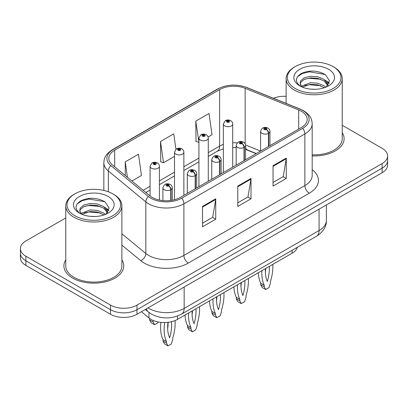 <?xml version="1.0" encoding="UTF-8"?>
<svg xmlns="http://www.w3.org/2000/svg" width="408" height="408" viewBox="0 0 408 408"><rect width="100%" height="100%" fill="white"/><g stroke="black" fill="none" stroke-linecap="round" stroke-linejoin="round"><path stroke-width="0.61" d="M256.096 153.663L245.963 149.563A24.939 14.397 0 0 0 245.534 149.394M297.376 247.274A18.707 10.802 180 0 1 292.128 253.215L177.511 319.387A18.707 10.802 180 0 1 148.961 317.944L141.408 311.717M65.764 259.87A29.927 17.279 0 0 0 63.893 265.883A29.927 17.279 0 0 0 72.66 278.103A29.927 17.279 0 0 0 105.274 281.846A29.927 17.279 0 0 0 123.752 265.883A29.927 17.279 0 0 0 121.88 259.87A29.927 17.279 0 0 1 123.752 265.883A29.927 17.279 0 0 1 105.274 281.846A29.927 17.279 0 0 1 72.66 278.103A29.927 17.279 0 0 1 63.893 265.883A29.927 17.279 0 0 1 65.764 259.87M301.349 111.246A19.951 11.521 180 0 1 307.193 119.391A19.951 11.521 180 0 1 301.349 127.536L180.367 197.385A19.951 11.521 180 0 1 149.915 195.845L112.44 164.944A19.951 11.521 180 0 1 108.829 158.34A19.951 11.521 180 0 1 114.674 150.19L219.611 89.607A19.951 11.521 180 0 1 245.162 88.317L298.687 109.956A19.951 11.521 180 0 1 301.349 111.246M302.716 110.456A21.889 12.638 0 0 0 299.793 109.038L246.274 87.404A21.889 12.638 0 0 0 218.239 88.817L113.307 149.404A21.889 12.638 0 0 0 110.854 165.587L148.328 196.488A21.889 12.638 0 0 0 181.739 198.176L302.716 128.326A21.889 12.638 0 0 0 302.716 110.456M65.764 217.938L25.877 240.965A18.707 10.802 0 0 0 20.4 248.6L20.4 257.764A18.707 10.802 0 0 0 25.877 265.399L110.532 314.272L110.532 309.692A18.707 10.802 0 0 0 136.986 309.692L382.123 168.162A18.707 10.802 0 0 0 387.6 160.528A18.707 10.802 0 0 1 382.123 168.162L136.986 309.692A18.707 10.802 0 0 1 110.532 309.692L25.877 260.819L110.532 309.692L110.532 305.108A18.707 10.802 0 0 0 136.986 305.108L382.123 163.583A18.707 10.802 0 0 0 387.6 155.943A18.707 10.802 0 0 0 382.123 148.308L342.236 125.282M20.4 253.184A18.707 10.802 0 0 0 25.877 260.819A18.707 10.802 0 0 1 20.4 253.184M202.501 206.448L202.501 226.812L215.73 219.173L215.73 198.808L202.501 206.448M202.501 223.196L212.69 217.316L215.674 199.486A4.988 2.882 -120 0 0 215.73 198.808M212.599 217.367L215.73 219.173M273.044 165.719L273.044 186.084L286.273 178.449L286.273 158.085L273.044 165.719M273.044 182.468L283.234 176.588L286.217 158.758A4.988 2.882 -120 0 0 286.273 158.085M283.142 176.639L286.273 178.449M237.772 186.084L237.772 206.448L251.002 198.813L251.002 178.449L237.772 186.084M237.772 202.832L247.962 196.952L250.946 179.122A4.988 2.882 -120 0 0 251.002 178.449M247.87 197.003L251.002 198.813M312.181 155.902A29.927 17.279 0 0 0 344.107 138.659A29.927 17.279 0 0 0 342.236 132.646A29.927 17.279 0 0 1 344.107 138.659A29.927 17.279 0 0 1 312.181 155.902M286.12 96.329A18.707 10.802 0 0 0 273.406 98.267M20.4 248.6A18.707 10.802 0 0 0 25.877 256.234L110.532 305.108M208.116 137.011L212.012 134.762L209.029 113.485L195.799 121.125L196.013 141.362M131.917 181.004L141.469 175.491L138.485 154.214L125.256 161.849L125.256 175.516M175.919 149.277L173.757 133.85L160.528 141.484L160.742 161.726M160.528 141.484L163.516 162.761L174.502 156.422M163.516 162.761L160.528 161.65M195.799 121.125L198.925 142.316M198.783 142.402L195.799 141.285M125.256 161.849L127.424 177.302M110.532 314.272A18.707 10.802 0 0 0 136.986 314.272L382.123 172.747A18.707 10.802 0 0 0 387.6 165.107L387.6 155.943M268.734 146.37L268.734 133.227A3.116 1.877 -122.2 0 0 266.434 129.469A1.561 0.898 0 0 0 266.388 128.224A1.561 0.898 0 0 0 264.18 128.224A1.561 0.898 0 0 0 264.18 129.494A1.561 0.898 0 0 0 266.337 129.525L265.705 129.127A0.622 0.362 180 0 1 264.843 129.117A0.622 0.362 180 0 1 264.659 128.862A0.622 0.362 180 0 1 265.047 128.525A0.622 0.362 180 0 1 265.725 128.607A0.622 0.362 180 0 1 265.909 128.862A0.622 0.362 180 0 1 265.746 129.101L266.434 129.469M266.337 129.525A3.116 1.719 62.1 0 1 268.444 133.396A4.677 2.698 180 0 1 261.977 133.314A4.677 2.698 180 0 1 260.61 131.407C261.803 127.571 264.251 126.454 267.944 128.071C269.265 128.908 269.938 130.019 269.958 131.407A4.677 2.698 180 0 1 268.734 133.227M268.444 146.533L268.444 133.396M272.768 264.389A41.463 23.939 -60 0 1 270.422 281.678L270.422 283.208L268.984 287.599L265.69 289.502L262.16 287.467L260.722 284.733L260.722 283.208A41.463 23.939 -60 0 1 258.33 272.723M265.756 268.439A36.475 21.058 -60 0 1 265.373 272.376M265.69 289.502L264.251 286.768L264.251 285.243A41.463 23.939 -60 0 1 261.9 270.662M269.234 266.429A36.475 21.058 -60 0 1 267.337 281.433A36.475 21.058 -60 0 1 265.44 268.622M260.722 283.208L264.251 285.243M260.722 284.733L264.251 286.768M232.703 167.168L232.703 123.996A4.677 2.698 180 0 1 229.816 126.49A4.677 2.698 180 0 1 224.721 125.909A4.677 2.698 180 0 1 223.355 123.996L225.216 120.753A3.116 1.877 57.8 0 1 226.879 120.844A1.561 0.898 0 0 0 226.924 122.089A1.561 0.898 0 0 0 229.133 122.089A1.561 0.898 0 0 0 229.133 120.814A1.561 0.898 0 0 0 226.976 120.788L227.608 121.186A0.622 0.362 180 0 1 228.47 121.196A0.622 0.362 180 0 1 228.653 121.451A0.622 0.362 180 0 1 228.266 121.783A0.622 0.362 180 0 1 227.588 121.706A0.622 0.362 180 0 1 227.404 121.451A0.622 0.362 180 0 1 227.567 121.212L226.879 120.844M227.608 121.717L227.608 121.186M226.976 120.788A3.116 1.719 -117.9 0 0 225.517 120.579A3.116 1.719 -117.9 0 0 225.379 120.666M227.567 121.696L227.567 121.212M244.305 160.471L244.305 147.334A3.116 1.877 -122.2 0 0 242.01 143.57A1.561 0.898 0 0 0 241.959 142.326A1.561 0.898 0 0 0 239.756 142.326A1.561 0.898 0 0 0 239.756 143.601A1.561 0.898 0 0 0 241.913 143.626L241.281 143.228A0.622 0.362 180 0 1 240.419 143.218A0.622 0.362 180 0 1 240.236 142.963A0.622 0.362 180 0 1 240.618 142.632A0.622 0.362 180 0 1 241.301 142.708A0.622 0.362 180 0 1 241.48 142.963A0.622 0.362 180 0 1 241.317 143.203L242.01 143.57M241.913 143.626A3.116 1.719 62.1 0 1 244.02 147.497A4.677 2.698 180 0 1 237.553 147.416A4.677 2.698 180 0 1 236.181 145.508C237.38 141.673 239.822 140.561 243.52 142.173C244.841 143.009 245.514 144.121 245.534 145.508A4.677 2.698 180 0 1 244.305 147.334M244.02 160.635L244.02 147.497M248.345 278.491A41.463 23.939 -60 0 1 245.999 295.78L245.999 297.31L244.56 301.701L241.266 303.603L237.737 301.568L236.298 298.835L236.298 297.31A41.463 23.939 -60 0 1 233.906 286.829M241.332 282.54A36.475 21.058 -60 0 1 240.95 286.477M241.266 303.603L239.822 300.875L239.822 299.345A41.463 23.939 -60 0 1 237.476 284.764M244.805 280.531A36.475 21.058 -60 0 1 242.913 295.535A36.475 21.058 -60 0 1 241.016 282.724M236.298 297.31L239.822 299.345M236.298 298.835L239.822 300.875M219.881 174.573L219.881 161.435A3.116 1.877 -122.2 0 0 217.581 157.672A1.561 0.898 0 0 0 217.535 156.427A1.561 0.898 0 0 0 215.332 156.427A1.561 0.898 0 0 0 215.332 157.702A1.561 0.898 0 0 0 217.484 157.728L216.852 157.33A0.622 0.362 180 0 1 215.99 157.32A0.622 0.362 180 0 1 215.812 157.065A0.622 0.362 180 0 1 216.194 156.733A0.622 0.362 180 0 1 216.872 156.81A0.622 0.362 180 0 1 217.056 157.065A0.622 0.362 180 0 1 216.893 157.309L217.581 157.672M217.484 157.728A3.116 1.719 62.1 0 1 219.591 161.599A4.677 2.698 180 0 1 213.129 161.517A4.677 2.698 180 0 1 211.757 159.61C212.951 155.774 215.399 154.663 219.096 156.274C220.417 157.111 221.085 158.222 221.111 159.61A4.677 2.698 180 0 1 219.881 161.435M219.591 174.736L219.591 161.599M223.921 292.592A41.463 23.939 -60 0 1 221.57 309.881L221.57 311.411L220.131 315.807L216.837 317.705L213.313 315.67L211.874 312.936L211.874 311.411A41.463 23.939 -60 0 1 209.483 300.931M216.903 296.642A36.475 21.058 -60 0 1 216.526 300.579M216.837 317.705L215.399 314.976L215.399 313.446A41.463 23.939 -60 0 1 213.053 298.865M220.381 294.637A36.475 21.058 -60 0 1 218.484 309.636A36.475 21.058 -60 0 1 216.587 296.825M211.874 311.411L215.399 313.446M211.874 312.936L215.399 314.976M195.458 188.674L195.458 175.537A3.116 1.877 -122.2 0 0 193.157 171.773A1.561 0.898 0 0 0 193.111 170.529A1.561 0.898 0 0 0 190.903 170.529A1.561 0.898 0 0 0 190.903 171.804A1.561 0.898 0 0 0 193.061 171.829L192.428 171.431A0.622 0.362 180 0 1 191.566 171.421A0.622 0.362 180 0 1 191.383 171.166A0.622 0.362 180 0 1 191.77 170.835A0.622 0.362 180 0 1 192.449 170.911A0.622 0.362 180 0 1 192.632 171.166A0.622 0.362 180 0 1 192.469 171.411L193.157 171.773M193.061 171.829A3.116 1.719 62.1 0 1 195.167 175.7A4.677 2.698 180 0 1 188.7 175.619A4.677 2.698 180 0 1 187.333 173.711C188.527 169.876 190.975 168.764 194.667 170.376C195.988 171.212 196.661 172.324 196.687 173.711A4.677 2.698 180 0 1 195.458 175.537M195.167 188.838L195.167 175.7M199.492 306.694A41.463 23.939 -60 0 1 197.146 323.983L197.146 325.513L195.707 329.909L192.413 331.811L188.884 329.771L187.445 327.038L187.445 325.513A41.463 23.939 -60 0 1 185.054 315.032M192.479 310.743A36.475 21.058 -60 0 1 192.097 314.68M192.413 331.811L190.975 329.077L190.975 327.548A41.463 23.939 -60 0 1 188.624 312.967M195.957 308.739A36.475 21.058 -60 0 1 194.06 323.738A36.475 21.058 -60 0 1 192.163 310.927M187.445 325.513L190.975 327.548M187.445 327.038L190.975 329.077M171.029 200.425L171.029 189.638A3.116 1.877 -122.2 0 0 168.734 185.875A1.561 0.898 0 0 0 168.683 184.63A1.561 0.898 0 0 0 166.479 184.63A1.561 0.898 0 0 0 166.479 185.905A1.561 0.898 0 0 0 168.637 185.931L168.004 185.533A0.622 0.362 180 0 1 167.142 185.523A0.622 0.362 180 0 1 166.959 185.268A0.622 0.362 180 0 1 167.341 184.936A0.622 0.362 180 0 1 168.025 185.013A0.622 0.362 180 0 1 168.208 185.268A0.622 0.362 180 0 1 168.04 185.513L168.734 185.875M168.637 185.931A3.116 1.719 62.1 0 1 170.743 189.802A4.677 2.698 180 0 1 164.276 189.725A4.677 2.698 180 0 1 162.904 187.813C164.103 183.977 166.546 182.866 170.243 184.477C171.564 185.314 172.237 186.425 172.258 187.813A4.677 2.698 180 0 1 171.029 189.638M170.743 200.466L170.743 189.802M175.052 320.581A41.463 23.939 -60 0 1 172.722 338.089L172.722 339.614L171.284 344.01L167.989 345.913L164.46 343.873L163.022 341.139L163.022 339.614A41.463 23.939 -60 0 1 160.915 322.371M168.081 322.325A36.475 21.058 -60 0 1 167.673 328.782M167.989 345.913L166.546 343.179L166.546 341.649A41.463 23.939 -60 0 1 164.699 322.55M171.426 321.733A36.475 21.058 -60 0 1 169.636 337.844A36.475 21.058 -60 0 1 168.014 322.33M163.022 339.614L166.546 341.649M163.022 341.139L166.546 343.179M208.279 181.269L208.279 138.098A4.677 2.698 180 0 1 205.392 140.597A4.677 2.698 180 0 1 200.297 140.01A4.677 2.698 180 0 1 198.925 138.098L200.792 134.854A3.116 1.877 57.8 0 1 202.455 134.946A1.561 0.898 0 0 0 202.501 136.19A1.561 0.898 0 0 0 204.704 136.19A1.561 0.898 0 0 0 204.704 134.921A1.561 0.898 0 0 0 202.552 134.89L203.184 135.288A0.622 0.362 180 0 1 204.046 135.298A0.622 0.362 180 0 1 204.224 135.553A0.622 0.362 180 0 1 203.842 135.889A0.622 0.362 180 0 1 203.164 135.808A0.622 0.362 180 0 1 202.98 135.553A0.622 0.362 180 0 1 203.143 135.313L202.455 134.946M203.184 135.818L203.184 135.288M202.552 134.89A3.116 1.719 -117.9 0 0 201.093 134.681A3.116 1.719 -117.9 0 0 200.955 134.768M203.143 135.798L203.143 135.313M183.855 195.371L183.855 152.204A4.677 2.698 180 0 1 180.968 154.698A4.677 2.698 180 0 1 175.868 154.112A4.677 2.698 180 0 1 174.502 152.204L176.368 148.956A3.116 1.877 57.8 0 1 178.031 149.048A1.561 0.898 0 0 0 178.077 150.292A1.561 0.898 0 0 0 180.28 150.292A1.561 0.898 0 0 0 180.28 149.022A1.561 0.898 0 0 0 178.123 148.991L178.755 149.389A0.622 0.362 180 0 1 179.617 149.404A0.622 0.362 180 0 1 179.8 149.654A0.622 0.362 180 0 1 179.418 149.991A0.622 0.362 180 0 1 178.735 149.909A0.622 0.362 180 0 1 178.556 149.654A0.622 0.362 180 0 1 178.719 149.415L178.031 149.048M178.755 149.92L178.755 149.389M178.123 148.991A3.116 1.719 -117.9 0 0 176.669 148.782A3.116 1.719 -117.9 0 0 176.531 148.869M178.719 149.899L178.719 149.415M159.426 200.063L159.426 166.306A4.677 2.698 180 0 1 156.539 168.8A4.677 2.698 180 0 1 151.445 168.213A4.677 2.698 180 0 1 150.078 166.306L151.939 163.057A3.116 1.877 57.8 0 1 153.602 163.149A1.561 0.898 0 0 0 153.648 164.393A1.561 0.898 0 0 0 155.856 164.393A1.561 0.898 0 0 0 155.856 163.124A1.561 0.898 0 0 0 153.699 163.093L154.331 163.491A0.622 0.362 180 0 1 155.193 163.506A0.622 0.362 180 0 1 155.377 163.761A0.622 0.362 180 0 1 154.989 164.093A0.622 0.362 180 0 1 154.311 164.011A0.622 0.362 180 0 1 154.127 163.761A0.622 0.362 180 0 1 154.29 163.516L153.602 163.149M154.331 164.026L154.331 163.491M153.699 163.093A3.116 1.719 -117.9 0 0 152.24 162.884A3.116 1.719 -117.9 0 0 152.102 162.976M154.29 164.001L154.29 163.516M153.112 320.413A41.463 23.939 120 0 0 153.143 320.474L153.143 322.004L154.581 324.732L157.876 322.835L158.161 321.953M149.614 318.449L149.614 319.964L151.052 322.697L154.581 324.732M153.143 320.474L152.786 320.27M153.143 322.004L149.614 319.964M315.527 89.281L310.774 89.143M325.793 87.2L324.146 85.879L317.827 83.232L310.529 82.697L301.451 86.159M302.287 87.032L310.529 84.313L317.827 84.849L324.442 87.7M328.195 85.007L324.146 79.412L317.827 76.765L310.529 76.23L304.215 77.795L300.563 80.906L300.14 83.375A14.096 8.14 0 0 0 302.415 87.139M300.171 83.574L300.563 82.523L304.215 79.412L310.529 77.846L317.827 78.382L324.146 81.029L327.874 85.425M295.219 88.516A26.811 15.479 0 0 0 333.137 88.516A26.811 15.479 0 0 0 333.137 66.621L334.019 67.131A28.06 16.198 0 0 1 342.236 78.586A28.06 16.198 0 0 1 324.916 93.554A28.06 16.198 0 0 1 294.341 90.041A28.06 16.198 0 0 1 286.12 78.586A28.06 16.198 0 0 1 294.341 67.131L295.219 66.621A26.811 15.479 0 0 0 295.219 88.516M312.181 154.821A28.06 16.198 0 0 0 342.236 138.659L342.236 78.586M326.278 87.001L329.46 80.748L325.431 74.679C317.705 70.375 309.8 69.916 301.706 73.302C295.071 77.403 294.658 81.707 300.456 86.221L300.528 86.267M328.557 69.268A20.329 11.74 0 0 0 299.804 69.268A20.329 11.74 0 0 0 299.804 85.869A20.329 11.74 0 0 0 328.557 85.869A20.329 11.74 0 0 0 328.557 69.268M301.599 86.787L300.14 83.375M334.019 67.131L333.137 66.621A26.811 15.479 0 0 0 295.219 66.621M325.115 80.131L329.231 82.885M297.483 76.719L302.389 73.486L309.422 71.818L325.156 74.496M304.939 79.096L309.422 78.285L320.657 79.249M326.803 81.87L329.021 83.502M304.939 85.563L309.422 84.752L320.657 85.711M95.166 216.505L90.418 216.362M105.437 214.424L103.785 213.104L97.471 210.457L90.173 209.916L81.095 213.379M81.931 214.251L90.173 211.533L97.471 212.073L104.086 214.924M107.834 212.231L103.785 206.637L97.471 203.99L90.173 203.454L83.854 205.02L80.208 208.131L79.779 210.594A14.096 8.14 0 0 0 82.054 214.363M79.815 210.793L80.208 209.743L83.854 206.637L90.173 205.066L97.471 205.606L103.785 208.253L107.518 212.65M74.863 215.735A26.811 15.479 0 0 0 112.776 215.735A26.811 15.479 0 0 0 112.781 193.846L113.659 194.356A28.06 16.198 0 0 1 121.88 205.811A28.06 16.198 0 0 1 104.56 220.774A28.06 16.198 0 0 1 73.981 217.265A28.06 16.198 0 0 1 65.764 205.811A28.06 16.198 0 0 1 73.981 194.356L74.863 193.846A26.811 15.479 0 0 0 74.863 215.735M65.764 205.811L65.764 265.883A28.06 16.198 0 0 0 73.981 277.338A28.06 16.198 0 0 0 104.56 280.852A28.06 16.198 0 0 0 121.88 265.883L121.88 205.811M105.917 214.226L109.104 207.973L105.075 201.904C97.349 197.6 89.439 197.141 81.35 200.527C74.715 204.622 74.297 208.932 80.096 213.445L80.167 213.491M108.197 196.493A20.329 11.74 0 0 0 79.443 196.493A20.329 11.74 0 0 0 79.443 213.093A20.329 11.74 0 0 0 108.197 213.093A20.329 11.74 0 0 0 108.197 196.493M81.238 214.011L79.779 210.594M113.659 194.356L112.781 193.846A26.811 15.479 0 0 0 74.863 193.846M104.754 207.351L108.875 210.105M77.127 203.939L82.034 200.705L89.061 199.043L104.8 201.715M84.584 206.321L89.061 205.505L100.297 206.468M106.442 209.095L108.661 210.722M84.584 212.787L89.061 211.971L100.297 212.935M292.128 250.303L292.128 253.215M148.961 312.452L148.961 317.944M177.511 316.022L177.511 319.387M312.181 169.682A31.176 17.998 180 0 1 309.284 193.208L188.302 263.058A6.237 3.601 60 0 1 183.896 255.423L304.878 185.574A24.939 14.397 0 0 0 312.181 175.394L312.181 123.767A24.939 14.397 180 0 1 304.878 133.951A6.237 3.601 -120 0 0 302.716 128.326M188.302 263.058A31.176 17.998 180 0 1 144.213 263.058A31.176 17.998 180 0 1 140.719 260.656L121.88 245.116M148.328 196.488A6.237 4.172 129.5 0 0 145.829 201.878L145.829 253.501A24.939 14.397 0 0 0 148.624 255.423A24.939 14.397 0 0 0 183.896 255.423L183.896 203.801A24.939 14.397 180 0 1 145.829 201.878L108.349 170.972A24.939 14.397 180 0 1 103.841 162.716L103.841 190.434M312.181 123.767C311.783 119.462 311.34 115.877 303.588 110.731L300.308 109.14A6.237 2.922 112 0 0 299.793 109.038M300.308 109.14L246.784 87.506C236.456 83.849 226.649 84.379 217.372 89.097A6.237 3.601 60 0 1 218.239 88.817M113.307 149.404A6.237 3.601 -120 0 0 112.44 149.68C104.667 154.836 104.239 158.416 103.841 162.716M110.854 165.587A6.237 4.172 129.5 0 0 108.349 170.972L108.349 191.786M246.784 87.506A6.237 2.922 112 0 0 246.274 87.404M181.739 198.176A6.237 3.601 60 0 1 183.896 203.801L304.878 133.951L304.878 185.574A6.237 3.601 60 0 0 309.284 193.208M136.986 305.108L136.986 314.272M382.123 163.583L382.123 172.747M25.877 256.234L25.877 265.399M121.88 233.753L145.829 253.501A6.237 4.172 -50.5 0 1 140.719 260.656M114.674 150.19L114.674 166.79M298.687 109.956L298.687 129.076M245.162 88.317L245.162 143.897M260.595 151.067L245.494 144.962M237.237 142.922A19.951 11.521 0 0 0 232.703 142.759M223.355 144.422A19.951 11.521 0 0 0 219.611 146.12L208.279 152.658M219.611 89.607L219.611 146.12A11.225 6.482 60 0 1 217.286 151.256L208.279 156.453M198.925 158.059L183.855 166.76M174.502 172.161L159.426 180.861M150.078 186.262L143.147 190.266M256.321 153.536L247.391 149.925A11.225 5.258 -68 0 1 245.534 147.594M237.772 186.726L250.946 179.122M273.044 166.367L286.217 158.758M202.501 207.091L215.674 199.486M148.028 307.897A24.939 14.397 0 0 0 148.889 308.417A24.939 14.397 0 0 0 184.161 308.417L319.071 230.53A24.939 14.397 0 0 0 326.38 220.346C326.563 226.537 323.264 231.831 316.491 236.237L181.575 314.129A12.47 7.201 60 0 0 184.161 308.417L184.161 287.038M319.071 209.146L319.071 230.53A12.47 7.201 60 0 1 316.491 236.237M146.395 308.841A12.47 8.339 129.5 0 0 148.374 311.987L145.314 309.463M217.372 89.097L112.44 149.68M247.391 149.925L245.534 149.251M236.181 147.558L232.703 147.502M223.355 148.818L217.286 151.256M198.925 161.854L183.855 170.559M174.502 175.955L159.426 184.661M150.078 190.057L145.855 192.494M181.575 314.129C171.544 319.168 161.507 319.168 151.47 314.129L148.374 311.987M326.38 220.346L326.38 204.928M260.61 151.057L260.61 131.407M269.958 145.656L269.958 131.407M232.703 123.996C232.682 122.609 232.009 121.497 230.688 120.661C228.975 119.773 227.251 119.748 225.517 120.579M223.355 172.569L223.355 123.996M236.181 165.158L236.181 145.508M245.534 159.763L245.534 145.508M211.757 179.26L211.757 159.61M221.111 173.864L221.111 159.61M187.333 193.367L187.333 173.711M196.687 187.966L196.687 173.711M162.904 200.593L162.904 187.813M172.258 200.226L172.258 187.813M208.279 138.098C208.259 136.711 207.585 135.599 206.264 134.762C204.551 133.875 202.827 133.85 201.093 134.681M198.925 186.67L198.925 138.098M183.855 152.204C183.829 150.812 183.161 149.7 181.841 148.864C180.122 147.982 178.398 147.951 176.669 148.782M174.502 199.731L174.502 152.204M159.426 166.306C159.406 164.914 158.732 163.802 157.411 162.965C155.698 162.083 153.974 162.053 152.24 162.884M150.078 195.978L150.078 166.306M286.12 103.408L286.12 78.586"/></g></svg>
